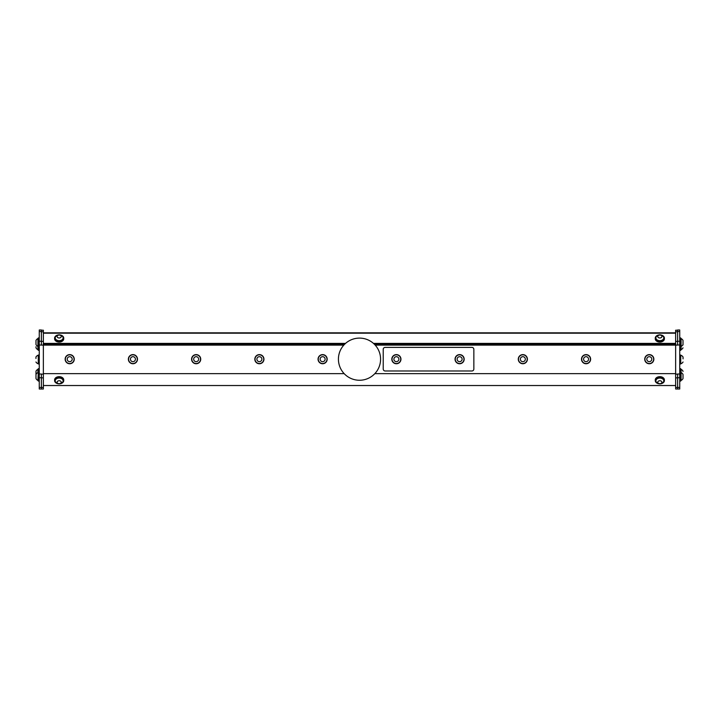 <?xml version="1.0" encoding="UTF-8"?>
<svg xmlns="http://www.w3.org/2000/svg" width="719" height="719" viewBox="0 0 719 719"><rect width="100%" height="100%" fill="white"/><g stroke="black" fill="none" stroke-linecap="round" stroke-linejoin="round"><path stroke-width="1.08" d="M35.995 340.509L35.995 344.572L35.995 340.509M38.278 380.441L37.927 380.441A4.386 4.386 0 0 1 35.995 378.571L35.995 371.184A4.386 4.386 0 0 1 37.927 369.314L37.927 372.559A4.386 4.386 0 0 0 35.995 374.428M38.278 349.695L37.927 349.695A4.386 4.386 0 0 1 35.995 347.825L35.995 346.756M35.95 358.493L35.95 357.01A4.638 4.638 0 0 1 38.278 355.141L38.278 363.859A4.638 4.638 0 0 1 35.95 361.99M395.836 356.75A2.49 2.49 -0 0 0 394.56 360.866A2.49 2.49 -0 0 0 398.757 359.913A2.49 2.49 -0 0 0 395.836 356.75M459.064 356.75A2.49 2.49 -0 0 0 457.787 360.866A2.49 2.49 -0 0 0 461.993 359.913A2.49 2.49 -0 0 0 459.064 356.75M37.927 349.695L37.927 338.55A4.386 4.386 0 0 0 35.995 340.42M37.927 380.441L38.278 372.559M680.722 338.55L681.073 338.55A4.386 4.386 0 0 1 683.005 340.42L683.005 344.976M680.722 372.559L681.073 372.559A4.386 4.386 0 0 1 683.005 374.428L683.005 378.571A4.386 4.386 0 0 1 681.073 380.441L681.073 369.314A4.386 4.386 0 0 1 683.005 371.184L683.005 371.417M680.309 355.141L680.722 355.141A4.638 4.638 0 0 1 683.05 357.01L683.05 358.871M395.423 354.934A4.359 4.359 -0 0 0 392.134 360.147A4.359 4.359 -0 0 0 397.346 363.428A4.359 4.359 -0 0 0 400.636 358.215A4.359 4.359 -0 0 0 395.423 354.934M458.65 354.934A4.359 4.359 -0 0 0 455.361 360.147A4.359 4.359 -0 0 0 460.573 363.428A4.359 4.359 -0 0 0 463.863 358.215A4.359 4.359 -0 0 0 458.65 354.934M681.073 338.55L681.073 349.695A4.386 4.386 0 0 0 683.005 347.825M680.722 355.141L680.722 363.859A4.638 4.638 0 0 0 683.05 361.99M522.291 356.75A2.49 2.49 -0 0 0 521.014 360.866A2.49 2.49 -0 0 0 525.221 359.913A2.49 2.49 -0 0 0 522.291 356.75M585.518 356.75A2.49 2.49 -0 0 0 584.241 360.866A2.49 2.49 -0 0 0 588.448 359.913A2.49 2.49 -0 0 0 585.518 356.75M648.745 356.75A2.49 2.49 -0 0 0 647.468 360.866A2.49 2.49 -0 0 0 651.675 359.913A2.49 2.49 -0 0 0 648.745 356.75M657.759 382.247A2.076 1.465 180 0 0 660.905 383.47A2.076 1.465 180 0 0 660.842 380.935A2.076 1.465 180 0 0 657.759 382.247M57.143 381.897A2.076 1.465 180 0 0 59.785 383.613A2.076 1.465 180 0 0 60.567 381.133A2.076 1.465 180 0 0 57.143 381.897M193.779 359.913A2.49 2.49 0 0 0 197.986 360.875A2.49 2.49 0 0 0 196.718 356.75A2.49 2.49 0 0 0 193.779 359.913M257.007 359.913A2.49 2.49 0 0 0 261.213 360.875A2.49 2.49 0 0 0 259.945 356.75A2.49 2.49 0 0 0 257.007 359.913M67.325 359.913A2.49 2.49 0 0 0 71.523 360.875A2.49 2.49 0 0 0 70.264 356.75A2.49 2.49 0 0 0 67.325 359.913M130.552 359.913A2.49 2.49 0 0 0 134.75 360.875A2.49 2.49 0 0 0 133.491 356.75A2.49 2.49 0 0 0 130.552 359.913M320.234 359.913A2.49 2.49 0 0 0 324.44 360.875A2.49 2.49 0 0 0 323.173 356.75A2.49 2.49 0 0 0 320.234 359.913M661.615 337.265A2.076 1.465 0 0 0 659.862 335.045A2.076 1.465 0 0 0 658.02 337.22A2.076 1.465 0 0 0 661.615 337.265M58.706 335.081A2.076 1.465 0 0 0 57.646 337.508A2.076 1.465 0 0 0 61.151 336.941A2.076 1.465 0 0 0 58.706 335.081M39.266 337.93L38.278 337.93L38.278 350.315L39.266 350.315M39.266 368.694L38.278 368.694L38.278 381.061L39.266 381.061M39.266 364.066L38.691 364.066L38.691 354.934L39.266 354.934M521.877 354.934A4.359 4.359 -0 0 0 518.588 360.147A4.359 4.359 -0 0 0 523.8 363.428A4.359 4.359 -0 0 0 527.09 358.215A4.359 4.359 -0 0 0 521.877 354.934M585.104 354.934A4.359 4.359 -0 0 0 581.824 360.147A4.359 4.359 -0 0 0 587.037 363.428A4.359 4.359 -0 0 0 590.317 358.215A4.359 4.359 -0 0 0 585.104 354.934M648.331 354.934A4.359 4.359 -0 0 0 645.051 360.147A4.359 4.359 -0 0 0 650.264 363.428A4.359 4.359 -0 0 0 653.544 358.215A4.359 4.359 -0 0 0 648.331 354.934M391.819 359.033A4.566 4.566 180 0 1 398.793 355.303A4.566 4.566 180 0 1 398.542 363.203A4.566 4.566 180 0 1 391.819 359.033M455.046 359.033A4.566 4.566 180 0 1 462.02 355.303A4.566 4.566 180 0 1 461.769 363.203A4.566 4.566 180 0 1 455.046 359.033M655.899 380.899A3.946 2.786 180 0 0 656.393 382.202A4.386 4.386 0 0 0 663.278 382.202A3.946 2.786 180 0 0 663.781 380.845A3.946 2.786 180 0 0 659.835 378.059A3.946 2.786 180 0 0 655.89 380.845A3.946 2.786 180 0 0 655.899 380.899M55.318 380.243A3.946 2.786 180 0 0 55.219 380.845A3.946 2.786 180 0 0 55.723 382.202A4.386 4.386 0 0 0 62.607 382.202A3.946 2.786 180 0 0 63.11 380.845A3.946 2.786 180 0 0 59.596 378.077A3.946 2.786 180 0 0 55.318 380.243M191.991 360.453A4.359 4.359 0 0 0 197.437 363.347A4.359 4.359 0 0 0 200.322 357.9A4.359 4.359 0 0 0 194.885 355.015A4.359 4.359 0 0 0 191.991 360.453M255.227 360.453A4.359 4.359 0 0 0 260.664 363.347A4.359 4.359 0 0 0 263.549 357.9A4.359 4.359 0 0 0 258.112 355.015A4.359 4.359 0 0 0 255.227 360.453M65.537 360.453A4.359 4.359 0 0 0 70.983 363.347A4.359 4.359 0 0 0 73.868 357.9A4.359 4.359 0 0 0 68.422 355.015A4.359 4.359 0 0 0 65.537 360.453M128.764 360.453A4.359 4.359 0 0 0 134.21 363.347A4.359 4.359 0 0 0 137.095 357.9A4.359 4.359 0 0 0 131.658 355.015A4.359 4.359 0 0 0 128.764 360.453M318.454 360.453A4.359 4.359 0 0 0 323.892 363.347A4.359 4.359 0 0 0 326.786 357.9A4.359 4.359 0 0 0 321.339 355.015A4.359 4.359 0 0 0 318.454 360.453M663.224 339.305A3.946 2.786 0 0 0 663.781 337.876A3.946 2.786 0 0 0 663.278 336.519A4.386 4.386 0 0 0 656.393 336.519A3.946 2.786 0 0 0 655.89 337.876A3.946 2.786 0 0 0 658.784 340.563A3.946 2.786 0 0 0 663.224 339.305M55.723 336.519A3.946 2.786 0 0 0 55.219 337.876A3.946 2.786 0 0 0 55.318 338.496A3.946 2.786 0 0 0 59.605 340.653A3.946 2.786 0 0 0 63.11 337.876A3.946 2.786 0 0 0 62.598 336.519A4.386 4.386 0 0 0 55.723 336.519M43.356 330.219L41.378 330.219L43.356 330.219L43.356 389.006L39.266 389.006L39.266 329.994L41.378 329.994L41.378 345.093L39.266 344.976M680.722 350.261L680.722 337.93L679.734 337.93M679.734 381.061L680.722 381.061L680.722 368.694L679.734 368.694M679.734 354.934L680.309 354.934L680.309 364.066L679.734 364.066M655.899 380.719A3.946 2.786 0 0 1 655.89 380.603A3.946 2.786 0 0 1 659.835 377.817A3.946 2.786 0 0 1 663.781 380.603A3.946 2.786 0 0 1 663.772 380.719M55.228 380.719A3.946 2.786 0 0 1 55.219 380.603A3.946 2.786 0 0 1 59.165 377.817A3.946 2.786 0 0 1 63.11 380.603A3.946 2.786 0 0 1 63.101 380.719M663.772 338.002A3.946 2.786 180 0 1 663.781 338.119A3.946 2.786 180 0 1 659.835 340.914A3.946 2.786 180 0 1 655.89 338.119A3.946 2.786 180 0 1 655.899 338.002M63.101 338.002A3.946 2.786 180 0 1 63.11 338.119A3.946 2.786 180 0 1 59.605 340.896A3.946 2.786 180 0 1 55.318 338.739A3.946 2.786 180 0 1 55.219 338.119A3.946 2.786 180 0 1 55.228 338.002M41.378 374.015L39.266 374.015M41.378 389.006L39.266 389.006L43.356 389.006L41.378 389.006L41.378 374.132L43.356 374.132M679.734 344.976L677.622 344.976L677.622 329.994L679.734 329.994L679.734 389.006L677.622 389.006L679.734 389.006L677.622 389.006L677.622 387.46L679.734 387.46M518.282 359.033A4.566 4.566 180 0 1 525.247 355.303A4.566 4.566 180 0 1 524.996 363.203A4.566 4.566 180 0 1 518.282 359.033M581.509 359.033A4.566 4.566 180 0 1 588.475 355.303A4.566 4.566 180 0 1 588.223 363.203A4.566 4.566 180 0 1 581.509 359.033M644.736 359.033A4.566 4.566 180 0 1 651.702 355.303A4.566 4.566 180 0 1 651.45 363.203A4.566 4.566 180 0 1 644.736 359.033M471.889 347.376A1.959 1.959 180 0 1 473.848 349.335L473.848 369.018A1.959 1.959 180 0 1 471.889 370.986L385.186 370.986A1.959 1.959 180 0 1 383.227 369.018L383.227 349.335A1.959 1.959 180 0 1 385.186 347.376L471.889 347.376M658.793 383.748A4.566 3.227 0 0 1 655.27 380.603A4.566 3.227 0 0 1 659.835 377.376A4.566 3.227 0 0 1 664.401 380.603A4.566 3.227 0 0 1 660.878 383.748M664.401 380.603A4.566 3.227 0 0 1 664.401 380.639L664.401 379.902A4.566 3.227 -0 0 1 664.401 379.938M58.122 383.748A4.566 3.227 0 0 1 54.599 380.603A4.566 3.227 0 0 1 59.165 377.376A4.566 3.227 0 0 1 63.73 380.603A4.566 3.227 0 0 1 60.207 383.748M63.73 380.603A4.566 3.227 0 0 1 63.73 380.639L63.73 379.902A4.566 3.227 -0 0 1 63.73 379.938M191.596 359.033A4.566 4.566 180 0 1 198.57 355.303A4.566 4.566 180 0 1 198.318 363.203A4.566 4.566 180 0 1 191.596 359.033M254.823 359.033A4.566 4.566 180 0 1 261.797 355.303A4.566 4.566 180 0 1 261.545 363.203A4.566 4.566 180 0 1 254.823 359.033M65.141 359.033A4.566 4.566 180 0 1 72.107 355.303A4.566 4.566 180 0 1 71.855 363.203A4.566 4.566 180 0 1 65.141 359.033M128.368 359.033A4.566 4.566 180 0 1 135.334 355.303A4.566 4.566 180 0 1 135.082 363.203A4.566 4.566 180 0 1 128.368 359.033M318.059 359.033A4.566 4.566 180 0 1 325.024 355.303A4.566 4.566 180 0 1 324.772 363.203A4.566 4.566 180 0 1 318.059 359.033M660.878 334.982A4.566 3.227 180 0 1 664.401 338.119A4.566 3.227 180 0 1 664.392 338.343A4.566 3.227 180 0 1 659.683 341.345A4.566 3.227 180 0 1 655.27 338.119A4.566 3.227 180 0 1 658.793 334.982M60.207 334.982A4.566 3.227 180 0 1 63.73 338.119A4.566 3.227 180 0 1 63.73 338.164A4.566 3.227 180 0 1 59.138 341.345A4.566 3.227 180 0 1 54.599 338.119A4.566 3.227 180 0 1 58.122 334.982M675.644 374.132L677.622 374.132L677.622 387.46L675.644 387.46L675.644 330.219L677.622 330.219L675.644 330.219M655.27 380.603L655.27 379.902A4.566 3.227 -0 0 1 659.835 376.675A4.566 3.227 -0 0 1 664.401 379.902M54.599 380.603L54.599 379.902A4.566 3.227 -0 0 1 59.165 376.675A4.566 3.227 -0 0 1 63.73 379.902M664.401 338.119L664.401 338.829A4.566 3.227 180 0 1 664.392 339.044A4.566 3.227 180 0 1 659.683 342.055A4.566 3.227 180 0 1 655.27 338.829L655.27 338.119M63.73 338.119L63.73 338.829A4.566 3.227 180 0 1 63.73 338.865A4.566 3.227 180 0 1 59.138 342.055A4.566 3.227 180 0 1 54.599 338.829L54.599 338.119M677.622 389.006L675.644 389.006L677.622 389.006L675.644 389.006L675.644 387.46M675.644 385.528L43.356 385.528M675.644 332.825L43.356 332.825M380.576 359.176A21.076 21.076 0 0 0 343.799 345.12A21.076 21.076 0 0 0 351.977 378.868A21.076 21.076 0 0 0 380.576 359.176M675.644 373.646L374.833 373.646M375.201 345.12L675.644 345.12M344.167 373.646L43.356 373.646M43.356 345.12L343.799 345.12M43.356 343.394L345.533 343.394L344.59 344.284L43.356 344.284M675.644 344.284L374.41 344.284L373.467 343.394L675.644 343.394M41.378 377.745L39.266 377.745M43.356 387.46L39.266 387.46M41.378 331.531L39.266 331.531M41.378 341.246L39.266 341.246M677.622 377.745L679.734 377.745M677.622 331.531L679.734 331.531M677.622 341.246L679.734 341.246M43.356 377.852L41.378 377.852M43.356 345.093L41.378 345.093M43.356 341.363L41.378 341.363M43.356 331.765L41.378 331.765M677.622 374.015L679.734 374.015M675.644 331.765L677.622 331.765M675.644 341.363L677.622 341.363M675.644 345.093L677.622 345.093M675.644 377.852L677.622 377.852M43.356 333.194L675.644 333.194M35.995 344.572A4.386 4.386 0 0 0 37.927 346.432L38.278 346.432M680.722 346.432L681.073 346.432A4.386 4.386 0 0 0 683.005 344.572M41.378 329.994L39.266 329.994M39.266 347.061L38.278 347.061M39.266 371.939L38.278 371.939M679.734 347.061L680.722 347.061M679.734 371.939L680.722 371.939M679.734 350.315L680.722 350.315M677.622 329.994L679.734 329.994"/></g></svg>
